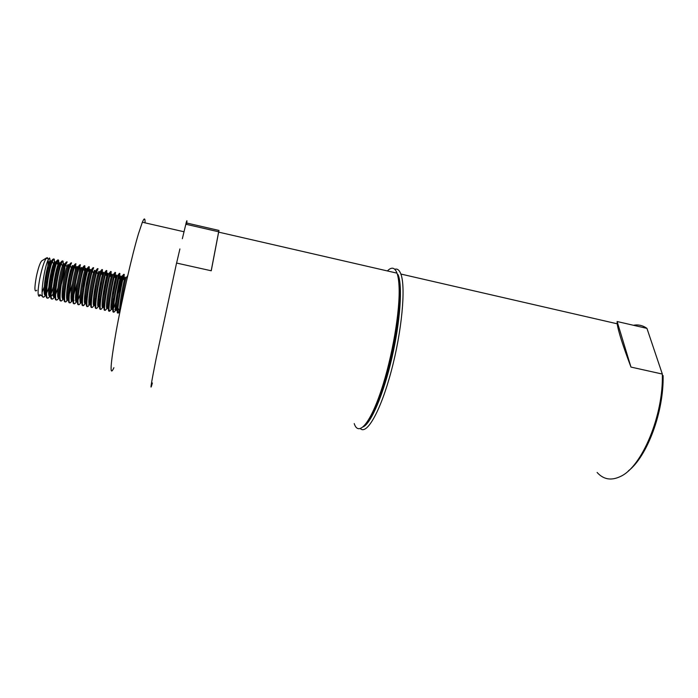 <?xml version="1.0" encoding="UTF-8"?>
<svg xmlns="http://www.w3.org/2000/svg" width="698" height="698" viewBox="0 0 698 698"><rect width="100%" height="100%" fill="white"/><g stroke="black" fill="none" stroke-linecap="round" stroke-linejoin="round"><path stroke-width="1.05" d="M354.226 423.59C358.318 436.582 369.739 424.497 380.977 391.063C392.224 357.812 400.303 310.313 399.047 286.346C398.767 280.622 398.087 276.225 397.005 273.154C394.806 267.386 391.604 266.653 387.399 270.946M152.382 382.975C149.704 392.834 150.916 384.895 156.02 359.156L176.559 263.05L211.25 270.78L218.971 230.445L186.113 222.88L185.843 224.233L218.666 231.788L211.197 270.772M179.901 248.95L176.603 263.059M113.896 367.706C109.534 377.496 110.249 365.586 116.051 331.978C121.914 299.451 132.097 254.979 138.474 233.743L142.348 222.234C144.294 217.671 145.193 217.881 145.044 222.854M182.344 238.699L185.843 224.233M186.113 222.88C187.073 219.591 187.212 220.097 186.514 224.39M218.666 231.788L218.971 230.445M40.405 294.905L39.245 296.17L39.577 294.731L40.702 294.975L43.093 297.016M49.602 264.594C50.134 260.188 50.055 257.998 49.349 258.024L47.883 260.415C43.974 269.175 39.629 299.451 43.695 297.112L44.881 296.1M47.438 257.606L46.208 258.295C44.122 261.549 42.046 268.041 39.961 277.769C37.858 288.92 37.526 295.062 38.983 296.205M53.484 258.932L52.551 259.682C48.982 265.031 43.215 300.192 47.543 297.959M46.574 293.116C51.451 282.995 56.11 257.675 53.807 259.002L52.359 261.462C48.528 270.318 44.183 300.402 48.153 298.063L49.261 297.095M57.925 259.9L57.035 260.659C53.528 266.078 47.734 301.44 52.036 298.884M58.143 268.084C58.946 262.692 58.99 259.988 58.266 259.979L56.835 262.509C53.083 271.461 48.738 301.353 52.594 299.006L53.641 298.09M62.366 260.877L61.503 261.637C58.117 267.046 52.298 302.217 56.442 299.835M63.108 264.306C63.291 261.951 63.16 260.834 62.715 260.947L61.293 263.547C57.629 272.595 53.275 302.304 57.027 299.939L58.013 299.076M66.799 261.846L65.97 262.614C62.68 268.049 56.826 303.229 60.883 300.768M67.156 261.925L65.76 264.594C62.166 273.729 57.812 303.255 61.459 300.882L62.384 300.061M71.222 262.814L70.428 263.591C67.235 269.044 61.345 304.241 65.315 301.711M71.589 262.893L70.21 265.633C66.703 274.864 62.34 304.206 65.882 301.824L66.755 301.047M75.637 263.783L74.878 264.568C71.781 270.047 65.856 305.262 69.748 302.644M76.012 263.861L74.66 266.68C71.222 275.998 66.86 305.148 70.297 302.757L71.109 302.025M80.052 264.743L79.319 265.537C76.326 271.042 70.367 306.23 74.163 303.578M80.436 264.83L79.101 267.718C75.742 277.132 71.371 306.09 74.712 303.691L75.471 303.002M84.458 265.711L83.76 266.505C80.863 272.028 74.878 307.181 78.56 304.511M84.79 270.597L84.851 265.798L83.533 268.756C80.253 278.258 75.873 307.033 79.11 304.625L79.816 303.979M88.855 266.671L88.192 267.474C85.392 273.014 79.38 308.132 82.957 305.445M90.356 270.248C90.382 269.105 90.173 269.062 89.728 270.117L89.047 272.15L89.257 266.758L87.965 269.803C84.755 279.383 80.366 307.975 83.507 305.558L84.266 304.808L82.983 305.427M93.244 267.639L92.616 268.442C89.911 274 83.873 309.083 87.355 306.378M93.654 267.727L92.389 270.841C89.257 280.509 84.859 308.917 87.896 306.492L88.506 305.925M97.633 268.599L97.031 269.411C94.431 274.986 88.358 310.034 91.735 307.303M98.052 268.686L96.813 271.88C93.741 281.634 89.344 309.851 92.284 307.417L92.843 306.893M102.013 269.55L101.437 270.379C98.942 275.963 92.834 310.985 96.115 308.237M102.074 274.759L102.44 269.646L101.219 272.918C98.226 282.751 93.811 310.785 96.664 308.35L97.179 307.853M106.384 270.51L105.843 271.339C103.444 276.949 97.31 311.927 100.486 309.162M106.401 275.631L106.82 270.606L105.625 273.956C102.702 283.877 98.278 311.727 101.027 309.275L101.498 308.821M110.694 271.426L110.24 272.307C107.937 277.926 101.777 312.87 104.848 310.087M110.729 276.504L111.191 271.566L110.031 274.995C107.169 284.993 102.737 312.652 105.398 310.2L105.826 309.781M115.065 272.377L114.629 273.267C112.43 278.903 106.236 313.812 109.211 311.011M115.039 277.368L115.563 272.525L114.42 276.033C111.628 286.11 107.195 313.585 109.752 311.125L110.397 310.357M119.428 273.337L119.018 274.227C116.906 279.881 110.685 314.754 113.556 311.936M119.358 278.24L119.925 273.476L118.808 277.062C116.086 287.227 111.636 314.519 114.106 312.05L114.455 311.692M123.782 274.288L123.398 275.178C121.382 280.858 115.126 315.697 117.901 312.852M123.659 279.113L124.279 274.427L123.197 278.101C120.536 288.335 116.077 315.444 118.451 312.966L119.201 310.636L118.18 308.42L117.866 309.083M44.515 283.458L46.26 276.033C47.673 268.913 48.293 263.521 48.11 259.865M39.245 296.17L40.493 295.106M42.055 292.41L44.183 287.131M48.982 285.046C51.478 276.67 53.039 269.445 53.676 263.373M53.598 285.168C57.114 272.394 58.606 264.045 58.056 260.11M50.195 295.612L50.535 294.966M51.085 293.806L55.351 281.041M53.842 296.807L54.427 295.708M54.348 297.008L54.636 296.484M55.596 294.469L57.89 288.213M62.672 298.613L63.317 297.331M67.61 284.662L70.952 269.158M63.125 298.901L63.501 298.203M67.069 288.553C69.599 279.776 71.187 272.447 71.842 266.575M66.694 300.192L67.758 298.116M69.259 294.312L72.383 283.955M75.166 271.025L75.768 264.097M67.514 299.835L67.924 299.049M71.109 301.074L72.199 298.892M73.805 294.687L77.286 282.629M79.275 273.363L80.174 265.1M71.894 300.768L72.339 299.887M75.881 301.274L76.632 299.651M76.274 301.702L76.763 300.716M79.895 303.874L81.169 301.519M85.741 287.48L89.03 272.211M84.667 303.011L85.496 301.1M88.698 304.581L89.929 301.78M94.361 302.443L95.705 298.552M98.802 303.063L100.259 298.683M109.298 310.95L109.856 310.235M110.947 307.914L114.044 298.316M115.563 292.637L119.323 275.152M111.13 308.874L112.012 306.64M114.865 309.772L116.566 305.087M115.475 309.72L116.418 307.251M118.014 312.765L118.512 312.076M119.69 309.397L121.6 303.56M119.82 310.558L120.571 308.568M36.776 290.246C34.455 292.732 34.315 288.204 36.357 276.652C38.128 268.416 39.873 263.198 41.583 260.982L42.072 260.677M45.37 286.651L46.984 281.73M50.579 264.952L50.736 261.706M50.727 261.593C50.614 260.415 50.256 260.337 49.663 261.366L49 262.858C45.483 271.103 41.845 298.604 45.876 294.949M55.168 262.78C55.098 261.401 54.758 261.253 54.147 262.343L53.476 263.896C49.942 272.438 46.321 300.323 50.483 295.769L50.57 295.69M59.592 263.861C59.548 262.378 59.225 262.195 58.615 263.321L57.943 264.926C54.557 273.389 50.902 300.664 54.784 296.807L53.048 298.727M63.998 264.498C63.928 263.321 63.623 263.259 63.082 264.298L62.401 265.964C59.077 274.532 55.412 301.693 59.234 297.741L57.445 299.695M68.395 266.095C68.439 264.341 68.16 264.071 67.54 265.266L66.86 266.994C63.597 275.675 59.923 302.723 63.666 298.665M72.81 266.418C72.775 265.257 72.505 265.196 71.99 266.243L71.309 268.032C68.125 276.783 64.434 303.647 68.081 299.608L68.099 299.582M77.208 267.378C77.19 266.226 76.928 266.165 76.44 267.212L75.75 269.062C72.653 277.865 68.945 304.468 72.461 300.559L70.611 302.566M75.681 294.041L77.504 288.326M81.596 268.337C81.596 267.186 81.352 267.133 80.872 268.18L80.191 270.091C77.164 278.938 73.447 305.296 76.841 301.51L74.991 303.517M78.002 299.87L80.2 294.469M82.163 288.108C85.409 276.556 86.962 265.1 85.304 269.149L84.624 271.121C81.683 280.02 77.94 306.125 81.221 302.461L81.361 302.33M87.965 269.803L89.047 272.15C86.186 281.093 82.434 306.946 85.584 303.412L86.046 302.897M94.727 271.208C94.771 270.065 94.579 270.021 94.151 271.077L93.471 273.18C90.679 282.158 86.918 307.774 89.946 304.363L88.096 306.361M93.811 295.394L96.551 285.395M98.497 276.338C99.273 271.749 99.291 270.318 98.558 272.046L97.886 274.209C95.172 283.231 91.394 308.595 94.309 305.305L92.459 307.312M98.366 295.533L102.126 280.779M103.444 273.11C103.522 271.976 103.365 271.941 102.964 273.005L102.292 275.239C99.648 284.295 95.862 309.415 98.662 306.248L98.959 305.933M102.938 295.568C106.515 283.475 108.905 269.437 107.361 273.965L106.698 276.268C104.124 285.36 100.329 310.235 103.007 307.19L101.158 309.197M112.142 275.012C112.247 273.886 112.116 273.86 111.75 274.925L111.087 277.289C108.591 286.424 104.779 311.055 107.344 308.132L105.494 310.139M112.151 295.219C115.388 283.554 117.456 271.679 116.138 275.885L115.484 278.319C113.05 287.48 109.228 311.875 111.68 309.066L112.099 308.577M112.177 308.446L113.006 306.771M116.81 294.757C119.847 283.467 121.714 272.839 120.518 276.836L119.864 279.34C117.5 288.544 113.678 312.687 116.016 310.008L116.461 309.441M125.134 277.848C125.282 276.74 125.204 276.722 124.89 277.795L124.244 280.369C122.133 288.928 118.424 311.256 120.073 311.003M44.149 292.209L45.204 290.063M52.743 259.368L50.788 261.61C47.996 265.877 43.119 293.928 46.12 295.228M57.245 260.31L55.264 262.588C52.533 266.906 47.63 295.167 50.614 296.196M51.949 295.647L53.118 293.823M61.729 261.253L59.731 263.565C57.062 267.927 52.132 296.406 55.107 297.174M61.101 285.098C63.186 277.743 64.486 271.697 64.993 266.95M66.214 262.186L64.199 264.542C61.59 268.957 56.625 297.653 59.592 298.142M70.681 263.129L68.657 265.51C66.101 269.986 61.11 298.901 64.068 299.102M75.148 264.071L73.107 266.488C70.611 271.007 65.586 300.157 68.544 300.053M79.598 265.013L77.548 267.456C75.114 272.037 70.053 301.423 73.002 301.004M73.543 300.812L73.988 300.332M75.48 297.584L76.815 294.155M84.048 265.947L81.98 268.425C79.616 273.066 74.512 302.696 77.461 301.946M88.489 266.889L86.412 269.393C84.1 274.096 78.961 303.979 81.91 302.888M84.414 298.936L85.863 294.931M92.913 267.831L90.836 270.362C88.585 275.125 83.402 305.27 86.351 303.822M97.336 268.765L95.251 271.321C93.061 276.164 87.835 306.57 90.784 304.738M101.742 269.707L99.657 272.281C97.528 277.202 92.258 307.879 95.216 305.654M97.807 300.725L99.509 295.551M106.148 270.649L104.063 273.25C101.987 278.24 96.673 309.205 99.631 306.562M110.546 271.583L108.46 274.209C106.445 279.287 101.07 310.549 104.046 307.46M114.934 272.525L112.849 275.169C110.895 280.334 105.468 311.893 108.46 308.341M119.306 273.459L117.229 276.12C115.336 281.381 109.848 313.262 112.867 309.214M113.844 307.548C117.072 300.655 122.578 275.902 121.932 276.286L121.609 277.08C119.768 282.446 114.21 314.641 117.264 310.069M127.717 275.684L125.98 278.031C124.968 281.355 121.443 299.049 120.885 307.041M630.975 367.078C622.756 345.336 618.166 330.904 617.207 323.802L617.111 321.516L630.975 367.078L662.332 374.058L646.941 328.383C642.788 325.399 638.286 324.361 633.426 325.277M360.412 428.651C366.851 435.142 380.707 410.93 391.299 370.943C401.943 331.053 405.948 286.983 400.861 274.044L400.539 273.215C399.212 270.152 397.52 268.782 395.452 269.096L394.763 269.262M597.104 472.459C603.596 479.657 611.518 480.922 620.871 476.272C642.047 466.473 663.562 415.275 662.332 374.058L646.941 328.383L617.111 321.516M363.204 426.853C371.004 423.459 383.56 394.274 391.962 357.638C400.399 321.028 402.72 285.308 398.061 274.646M369.373 418.512C385.401 397.895 404.866 307.574 398.759 282.193M628.287 470.958C647.159 456.571 663.973 411.654 663.1 375.568M184.045 231.771L142.348 222.234M397.005 273.154L218.718 232.146M46.208 258.295L48.633 258.818M52.551 259.682L53.109 259.804M57.035 260.659L57.594 260.782M61.503 261.637L62.061 261.759M65.97 262.614L66.528 262.736M70.428 263.591L70.978 263.713M74.878 264.568L75.428 264.69M79.319 265.537L79.877 265.659M83.76 266.505L84.31 266.627M88.192 267.474L88.742 267.596M92.616 268.442L93.166 268.564M97.031 269.411L97.58 269.533M101.437 270.379L101.995 270.501M105.843 271.339L106.393 271.461M110.24 272.307L110.79 272.421M114.629 273.267L115.179 273.38M119.018 274.227L119.567 274.34M123.398 275.178L123.939 275.3M41.583 260.982L46.53 257.902M49.663 261.366L50.788 261.61M54.147 262.343L55.264 262.588M58.615 263.321L59.731 263.565M63.082 264.298L64.199 264.542M67.54 265.266L68.657 265.51M71.99 266.243L73.107 266.488M76.44 267.212L77.548 267.456M80.872 268.18L81.98 268.425M85.304 269.149L86.412 269.393M89.728 270.117L90.836 270.362M94.151 271.077L95.251 271.321M98.558 272.046L99.657 272.281M102.964 273.005L104.063 273.25M107.361 273.965L108.46 274.209M111.75 274.925L112.849 275.169M116.138 275.885L117.229 276.12M120.518 276.836L121.609 277.08M116.505 309.371L117.281 309.537M124.89 277.795L125.98 278.031M39.821 295.839L40.624 294.957M47.883 260.415L49 262.858M44.236 296.798L45.902 294.984M52.359 261.462L53.476 263.896M48.642 297.767L50.483 295.769M56.835 262.509L57.943 264.926M61.293 263.547L62.401 265.964M65.76 264.594L66.86 266.994M61.843 300.655L63.675 298.665M70.21 265.633L71.309 268.032M66.231 301.606L68.081 299.608M74.66 266.68L75.75 269.062M79.101 267.718L80.191 270.091M83.533 268.756L84.624 271.121M79.371 304.468L81.221 302.461M83.734 305.419L85.584 303.412M92.389 270.841L93.471 273.18M96.813 271.88L97.886 274.209M101.219 272.918L102.292 275.239M96.804 308.254L98.662 306.248M105.625 273.956L106.698 276.268M110.031 274.995L111.087 277.289M114.42 276.033L115.484 278.319M109.83 311.072L111.68 309.066M118.808 277.062L119.864 279.34M114.167 312.006L116.016 310.008M123.197 278.101L124.244 280.369M118.486 312.94L120.021 311.282M121.932 276.286L123.677 274.393M617.207 323.802L400.861 274.044"/></g></svg>
